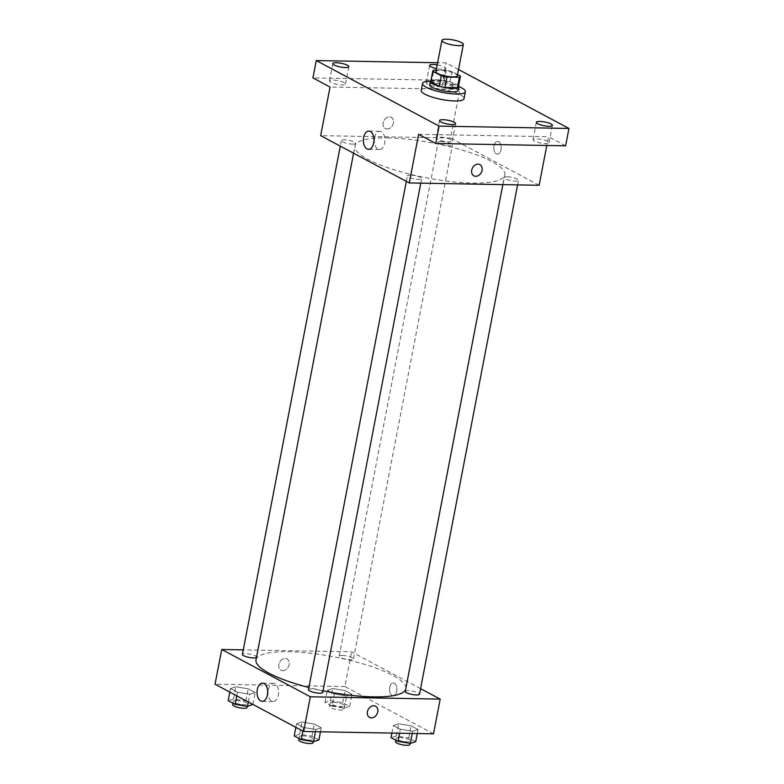 <?xml version="1.0" encoding="UTF-8"?>
<svg xmlns="http://www.w3.org/2000/svg" width="784" height="784" viewBox="0 0 784 784"><rect width="100%" height="100%" fill="white"/><g stroke="black" fill="none" stroke-linecap="round" stroke-linejoin="round"><path stroke-width="0.59" stroke-dasharray="3.92 2.94" d="M435.914 71.609A10.907 2.528 -169.1 0 1 440.579 70.442A10.907 2.528 -169.1 0 1 451.839 72.373A10.907 2.528 -169.1 0 1 457.327 75.734M457.552 74.558L451.976 71.579A14.073 3.263 -169.1 0 0 446.292 70.286L436.208 70.109M460.453 76.107L458.444 86.524L449.967 81.997L451.976 71.579M446.292 70.286L444.283 80.703L431.857 80.478L433.866 70.07M444.283 80.703A14.073 3.263 -169.1 0 1 449.967 81.997M430.798 81.428A14.073 3.263 -169.1 0 1 431.857 80.478M458.601 85.917A14.543 3.371 10.9 0 0 456.425 84.3A14.543 3.371 10.9 0 0 442.48 80.301A14.543 3.371 10.9 0 0 430.955 80.595M429.671 84.809A14.543 3.371 -169.1 0 1 435.894 83.261A14.543 3.371 -169.1 0 1 455.749 87.769A14.543 3.371 -169.1 0 1 458.228 90.307M430.426 81.105A21.805 5.057 -169.1 0 1 431.866 81.105A21.805 5.057 -169.1 0 1 458.905 86.593M421.194 90.376A21.805 5.057 -169.1 0 1 430.534 88.053A21.805 5.057 -169.1 0 1 453.044 91.904A21.805 5.057 -169.1 0 1 464.03 98.627M437.207 64.886A8.183 1.901 -169.1 0 1 445.684 68.433A8.183 1.901 -169.1 0 1 436.492 68.59M458.532 69.511L446.125 62.887L437.619 62.74M539.137 185.279L450.535 137.994L459.894 89.386L442.784 80.252L446.125 62.887M565.617 145.814L548.496 136.681L546.801 145.471M493.989 145.873A6.36 3.714 -89 0 0 497.399 154.105A6.36 3.714 -89 0 0 501.221 147.813A6.36 3.714 -89 0 0 497.624 141.385A6.36 3.714 -89 0 0 493.989 145.873A6.36 3.714 -89 0 0 497.389 154.105A6.36 3.714 -89 0 0 501.221 147.813A6.36 3.714 -89 0 0 497.624 141.385A6.36 3.714 -89 0 0 493.989 145.873M440.951 84.368A8.183 1.901 10.9 0 0 432.111 81.997A8.183 1.901 10.9 0 0 426.28 82.702A8.183 1.901 10.9 0 0 427.672 84.133A8.183 1.901 10.9 0 0 436.502 86.505A8.183 1.901 10.9 0 0 442.343 85.799A8.183 1.901 10.9 0 0 440.951 84.368M344.147 82.624A8.183 1.901 10.9 0 0 335.307 80.252A8.183 1.901 10.9 0 0 329.476 80.958A8.183 1.901 10.9 0 0 330.868 82.389A8.183 1.901 10.9 0 0 339.707 84.76A8.183 1.901 10.9 0 0 345.538 84.055A8.183 1.901 10.9 0 0 344.147 82.624M459.894 89.386L330.035 87.044M442.784 80.252L312.924 77.91M450.869 139.591A8.183 1.901 10.9 0 0 442.029 137.22A8.183 1.901 10.9 0 0 436.198 137.925A8.183 1.901 10.9 0 0 437.59 139.356A8.183 1.901 10.9 0 0 446.429 141.728A8.183 1.901 10.9 0 0 452.26 141.022A8.183 1.901 10.9 0 0 450.869 139.591M547.673 141.336A8.183 1.901 10.9 0 0 538.833 138.964A8.183 1.901 10.9 0 0 533.002 139.67A8.183 1.901 10.9 0 0 534.394 141.1A8.183 1.901 10.9 0 0 543.234 143.472A8.183 1.901 10.9 0 0 549.065 142.766A8.183 1.901 10.9 0 0 547.673 141.336M418.636 134.338L548.496 136.681M387.619 137.896A76.332 17.709 -169.1 0 1 466.431 151.371A76.332 17.709 -169.1 0 1 504.867 174.901A76.332 17.709 -169.1 0 1 426.555 177.86A76.332 17.709 -169.1 0 1 354.956 146.03A76.332 17.709 -169.1 0 1 387.619 137.896M450.535 137.994L320.676 135.652M410.502 175.077A7.272 1.686 -169.1 0 1 418.009 176.361A7.272 1.686 -169.1 0 1 421.665 178.595A7.272 1.686 -169.1 0 1 414.207 178.879A7.272 1.686 -169.1 0 1 407.396 175.851A7.272 1.686 -169.1 0 1 410.502 175.077M441.255 141.561A7.272 1.686 -169.1 0 1 448.762 142.845A7.272 1.686 -169.1 0 1 452.427 145.089A7.272 1.686 -169.1 0 1 444.969 145.363A7.272 1.686 -169.1 0 1 438.148 142.335A7.272 1.686 -169.1 0 1 441.255 141.561M507.307 176.821A7.272 1.686 -169.1 0 1 514.814 178.105A7.272 1.686 -169.1 0 1 518.469 180.34A7.272 1.686 -169.1 0 1 511.011 180.624A7.272 1.686 -169.1 0 1 504.19 177.596A7.272 1.686 -169.1 0 1 507.307 176.821M352.506 144.119A7.272 1.686 10.9 0 0 355.622 143.345A7.272 1.686 10.9 0 0 348.802 140.316A7.272 1.686 10.9 0 0 341.344 140.591A7.272 1.686 10.9 0 0 345.009 142.835A7.272 1.686 10.9 0 0 352.506 144.119M387.11 129.007A6.36 4.949 118.1 0 0 393.137 124.166A6.36 4.949 118.1 0 0 391.275 117.326A6.36 4.949 118.1 0 0 383.915 120.599A6.36 4.949 118.1 0 0 385.287 128.547A6.36 4.949 118.1 0 0 387.11 129.007A6.36 4.949 118.1 0 0 393.137 124.166A6.36 4.949 118.1 0 0 391.275 117.326A6.36 4.949 118.1 0 0 383.915 120.599A6.36 4.949 118.1 0 0 385.287 128.547A6.36 4.949 118.1 0 0 387.11 129.007M473.889 175.841L473.889 175.841A6.36 4.949 -61.9 0 1 472.027 168.991A6.36 4.949 -61.9 0 1 478.054 164.15A6.36 4.949 -61.9 0 1 479.877 164.611L479.877 164.611M374.585 137.71A9.114 5.321 91 0 1 379.799 131.291A9.114 5.321 91 0 1 384.954 140.493A9.114 5.321 91 0 1 379.476 149.519A9.114 5.321 91 0 1 374.585 137.71M256.005 659.873A76.332 17.709 -169.1 0 1 288.669 651.729A76.332 17.709 -169.1 0 1 367.48 665.204A76.332 17.709 -169.1 0 1 405.916 688.734A76.332 17.709 -169.1 0 1 405.563 689.783M323.037 690.782A76.332 17.709 -169.1 0 1 308.867 687.499M256.466 657.482A7.272 1.686 10.9 0 0 256.672 657.178A7.272 1.686 10.9 0 0 249.851 654.15A7.272 1.686 10.9 0 0 242.393 654.424M405.25 691.429A7.272 1.686 -169.1 0 1 408.356 690.655A7.272 1.686 -169.1 0 1 415.863 691.939A7.272 1.686 -169.1 0 1 419.518 694.173M342.314 655.395A7.272 1.686 -169.1 0 1 349.811 656.678A7.272 1.686 -169.1 0 1 353.476 658.923A7.272 1.686 -169.1 0 1 346.018 659.207A7.272 1.686 -169.1 0 1 339.198 656.169A7.272 1.686 -169.1 0 1 342.314 655.395M308.445 689.685A7.272 1.686 -169.1 0 1 311.552 688.911A7.272 1.686 -169.1 0 1 319.059 690.194A7.272 1.686 -169.1 0 1 322.724 692.429M420.587 688.656L351.585 651.827L243.275 649.877M433.503 733.834L344.901 686.539L351.585 651.827M389.687 687.48A6.36 3.714 -89 0 0 393.098 695.722A6.36 3.714 -89 0 0 396.92 689.43A6.36 3.714 -89 0 0 393.323 683.001A6.36 3.714 -89 0 0 389.687 687.48A6.36 3.714 -89 0 0 393.098 695.722A6.36 3.714 -89 0 0 396.92 689.43A6.36 3.714 -89 0 0 393.323 683.001A6.36 3.714 -89 0 0 389.687 687.48M303.526 727.483L315.874 729.502L321.234 727.797L314.266 724.073L301.918 722.054L296.558 723.759L303.526 727.483L315.874 729.502L321.234 727.797L314.266 724.073L301.918 722.054L296.558 723.759L303.526 727.483L302.84 731.07M334.288 693.967L346.626 695.986L351.996 694.291L345.019 690.567L332.671 688.538L327.31 690.243L334.288 693.967L346.626 695.986L351.996 694.291L345.019 690.567L332.671 688.538L327.31 690.243L334.288 693.967L331.946 706.119L344.284 708.138L349.654 706.443L342.677 702.719L330.338 700.69L324.968 702.395L331.946 706.119M344.901 686.539L215.041 684.207M400.33 729.218L412.678 731.247L418.039 729.541L411.061 725.817L398.723 723.799L393.352 725.504L400.33 729.218L412.678 731.247L418.039 729.541L411.061 725.817L398.723 723.799L393.352 725.504L400.33 729.218L399.566 733.226M237.483 692.223L249.822 694.242L255.192 692.546L248.214 688.822L235.876 686.804L230.506 688.499L237.483 692.223L249.822 694.242L255.192 692.546L248.214 688.822L235.876 686.804L230.506 688.499L237.483 692.223L236.788 695.81M282.818 670.624A6.36 4.949 118.1 0 0 288.835 665.773A6.36 4.949 118.1 0 0 286.983 658.932A6.36 4.949 118.1 0 0 279.614 662.215A6.36 4.949 118.1 0 0 280.986 670.153A6.36 4.949 118.1 0 0 282.818 670.624A6.36 4.949 118.1 0 0 288.835 665.783A6.36 4.949 118.1 0 0 286.983 658.932A6.36 4.949 118.1 0 0 279.623 662.215A6.36 4.949 118.1 0 0 280.995 670.153A6.36 4.949 118.1 0 0 282.818 670.624M369.587 717.448L369.587 717.448A6.36 4.949 -61.9 0 1 367.735 710.598A6.36 4.949 -61.9 0 1 373.752 705.757A6.36 4.949 -61.9 0 1 375.575 706.227L375.585 706.227M268.285 689.734A9.114 5.321 91 0 1 273.498 683.315A9.114 5.321 91 0 1 278.653 692.527A9.114 5.321 91 0 1 273.165 701.543A9.114 5.321 91 0 1 268.285 689.734M252.85 704.698L245.872 700.974L233.534 698.946L228.164 700.651M236.484 700.524A7.272 1.686 -169.1 0 1 243.991 701.807A7.272 1.686 -169.1 0 1 247.646 704.052A7.272 1.686 -169.1 0 1 240.188 704.326A7.272 1.686 -169.1 0 1 233.367 701.298A7.272 1.686 -169.1 0 1 236.484 700.524M248.332 701.974L249.822 694.242M252.909 704.414L255.192 692.546M245.872 700.974L248.214 688.822M233.534 698.946L235.876 686.804M229.82 692.086L230.506 688.499M232.701 704.767A7.272 1.686 -169.1 0 1 235.808 703.993A7.272 1.686 -169.1 0 1 243.314 705.277A7.272 1.686 -169.1 0 1 246.98 707.521M318.902 739.949L311.924 736.225L299.576 734.206L294.216 735.911M302.526 735.784A7.272 1.686 -169.1 0 1 310.033 737.058A7.272 1.686 -169.1 0 1 313.698 739.302A7.272 1.686 -169.1 0 1 306.24 739.586A7.272 1.686 -169.1 0 1 299.419 736.558A7.272 1.686 -169.1 0 1 302.526 735.784M315.442 731.707L315.874 729.502M320.47 731.805L321.234 727.797M311.924 736.225L314.266 724.073M299.576 734.206L301.918 722.054M295.862 727.346L296.558 723.759M298.753 740.027A7.272 1.686 -169.1 0 1 301.86 739.253A7.272 1.686 -169.1 0 1 309.366 740.537A7.272 1.686 -169.1 0 1 313.022 742.771M333.288 702.268A7.272 1.686 -169.1 0 1 340.785 703.552A7.272 1.686 -169.1 0 1 344.45 705.796A7.272 1.686 -169.1 0 1 336.993 706.07A7.272 1.686 -169.1 0 1 330.172 703.042A7.272 1.686 -169.1 0 1 333.288 702.268M344.284 708.138L346.626 695.986M349.654 706.443L351.996 694.291M342.677 702.719L345.019 690.567M330.338 700.69L332.671 688.538M324.968 702.395L327.31 690.243M332.612 705.737A7.272 1.686 -169.1 0 1 340.119 707.021A7.272 1.686 -169.1 0 1 343.784 709.265A7.272 1.686 -169.1 0 1 336.326 709.549A7.272 1.686 -169.1 0 1 329.505 706.511A7.272 1.686 -169.1 0 1 332.612 705.737M415.696 741.693L408.729 737.969L396.381 735.951L391.02 737.646M399.33 737.519A7.272 1.686 -169.1 0 1 406.837 738.802A7.272 1.686 -169.1 0 1 410.493 741.047A7.272 1.686 -169.1 0 1 403.035 741.331A7.272 1.686 -169.1 0 1 396.224 738.293A7.272 1.686 -169.1 0 1 399.33 737.519M412.247 733.452L412.678 731.247M417.264 733.55L418.039 729.541M408.729 737.969L411.061 725.817M396.381 735.951L398.723 723.799M391.892 733.089L393.352 725.504M395.548 741.772A7.272 1.686 -169.1 0 1 398.664 740.998A7.272 1.686 -169.1 0 1 406.171 742.281A7.272 1.686 -169.1 0 1 409.826 744.516M536.344 122.314L533.002 139.67M552.406 125.401L549.065 142.766M429.622 65.346L426.28 82.702M445.684 68.433L442.343 85.799M332.818 63.602L329.476 80.958M348.88 66.689L345.538 84.055M439.54 120.569L436.198 137.925M455.602 123.656L452.26 141.022M379.799 131.291L368.823 131.085M379.476 149.519L368.49 149.323M405.916 688.734L504.867 174.901M353.574 153.213L354.956 146.03M341.344 140.591L340.285 146.118M355.622 143.345L256.672 657.178M517.597 184.897L518.469 180.34M502.838 184.632L504.19 177.596M353.476 658.923L452.427 145.089M339.198 656.169L438.148 142.335M420.792 183.152L421.665 178.595M406.328 181.369L407.396 175.851M273.498 683.315L262.513 683.119M273.165 701.543L262.189 701.347M247.205 706.355L247.646 704.052M232.995 703.228L233.367 701.298M313.247 741.605L313.698 739.302M299.047 738.489L299.419 736.558M343.784 709.265L344.45 705.796M329.505 706.511L330.172 703.042M410.052 743.35L410.493 741.047M395.851 740.233L396.224 738.293"/><path stroke-width="1.18" d="M446.596 39.2A10.907 2.528 -169.1 0 1 457.856 41.121A10.907 2.528 -169.1 0 1 463.344 44.482A10.907 2.528 -169.1 0 1 452.162 44.913A10.907 2.528 -169.1 0 1 441.931 40.366A10.907 2.528 -169.1 0 1 446.596 39.2M463.344 44.482L457.327 75.734A10.907 2.528 -169.1 0 1 446.145 76.156A10.907 2.528 -169.1 0 1 435.914 71.609L441.931 40.366M460.443 76.332L458.434 86.75A14.073 3.263 -169.1 0 1 457.376 87.69L444.949 87.465A14.073 3.263 -169.1 0 1 439.265 86.181L430.788 81.654L432.788 71.236L441.265 75.764A14.073 3.263 -169.1 0 0 446.958 77.057L459.375 77.273A14.073 3.263 -169.1 0 0 460.443 76.332A14.073 3.263 -169.1 0 0 460.453 76.107L457.552 74.558M436.208 70.109L433.866 70.07A14.073 3.263 -169.1 0 0 432.797 71.011A14.073 3.263 -169.1 0 0 432.788 71.236M430.788 81.654A14.073 3.263 -169.1 0 1 430.798 81.428L432.797 71.011M430.955 80.595A14.543 3.371 10.9 0 0 430.338 81.34A14.543 3.371 10.9 0 0 443.979 87.396A14.543 3.371 10.9 0 0 458.895 86.838A14.543 3.371 10.9 0 0 458.601 85.917M458.895 86.838L458.228 90.307A14.543 3.371 -169.1 0 1 443.313 90.875A14.543 3.371 -169.1 0 1 429.671 84.809L430.338 81.34M439.265 86.181L441.265 75.764M457.376 87.69L459.375 77.273M444.949 87.465L446.958 77.057M458.905 86.593A21.805 5.057 -169.1 0 1 465.363 91.679A21.805 5.057 -169.1 0 1 442.989 92.532A21.805 5.057 -169.1 0 1 422.537 83.437A21.805 5.057 -169.1 0 1 430.426 81.105M465.363 91.679L464.03 98.627A21.805 5.057 -169.1 0 1 441.657 99.47A21.805 5.057 -169.1 0 1 421.194 90.376L422.537 83.437M440.931 121.99A8.183 1.901 -169.1 0 1 439.54 120.569A8.183 1.901 -169.1 0 1 447.929 120.256A8.183 1.901 -169.1 0 1 455.602 123.656A8.183 1.901 -169.1 0 1 449.771 124.372A8.183 1.901 -169.1 0 1 440.931 121.99M334.209 65.023A8.183 1.901 -169.1 0 1 332.818 63.602A8.183 1.901 -169.1 0 1 341.207 63.288A8.183 1.901 -169.1 0 1 348.88 66.689A8.183 1.901 -169.1 0 1 343.049 67.404A8.183 1.901 -169.1 0 1 334.209 65.023M436.492 68.59A8.183 1.901 -169.1 0 1 431.014 66.767A8.183 1.901 -169.1 0 1 429.622 65.346A8.183 1.901 -169.1 0 1 437.207 64.886M537.736 123.735A8.183 1.901 -169.1 0 1 536.344 122.314A8.183 1.901 -169.1 0 1 544.733 121.99A8.183 1.901 -169.1 0 1 552.406 125.401A8.183 1.901 -169.1 0 1 546.575 126.116A8.183 1.901 -169.1 0 1 537.736 123.735M437.619 62.74L316.266 60.554L439.099 126.116L568.959 128.458L458.532 69.511M316.266 60.554L312.924 77.91L330.035 87.044L320.676 135.652L409.277 182.946L418.636 134.338L435.757 143.472L565.617 145.814L568.959 128.458M409.277 182.946L539.137 185.279L546.801 145.471M435.757 143.472L439.099 126.116M363.609 137.504A9.114 5.321 91 0 1 368.823 131.085A9.114 5.321 91 0 1 373.978 140.297A9.114 5.321 91 0 1 368.49 149.323A9.114 5.321 91 0 1 363.609 137.504M478.054 164.15A6.36 4.949 -61.9 0 1 479.877 164.611A6.36 4.949 -61.9 0 1 481.249 172.558A6.36 4.949 -61.9 0 1 473.889 175.841A6.36 4.949 -61.9 0 1 472.027 168.991A6.36 4.949 -61.9 0 1 478.054 164.15M479.877 164.611A6.36 4.949 -61.9 0 1 481.249 172.558A6.36 4.949 -61.9 0 1 473.889 175.841M405.563 689.783A76.332 17.709 -169.1 0 1 323.037 690.782M308.867 687.499A76.332 17.709 -169.1 0 1 256.005 659.873L353.574 153.213M340.285 146.118L242.393 654.424A7.272 1.686 10.9 0 0 246.058 656.669A7.272 1.686 10.9 0 0 253.565 657.952A7.272 1.686 10.9 0 0 256.466 657.482M517.597 184.897L419.518 694.173A7.272 1.686 -169.1 0 1 412.061 694.457A7.272 1.686 -169.1 0 1 405.25 691.429L502.838 184.632M420.792 183.152L322.724 692.429A7.272 1.686 -169.1 0 1 315.266 692.713A7.272 1.686 -169.1 0 1 308.445 689.685L406.328 181.369M243.275 649.877L221.735 649.485L310.327 696.78L440.187 699.122L420.587 688.656M221.735 649.485L215.041 684.207L303.643 731.501L433.503 733.834L440.187 699.122M303.643 731.501L310.327 696.78M257.299 689.538A9.114 5.321 91 0 1 262.513 683.119A9.114 5.321 91 0 1 267.667 692.321A9.114 5.321 91 0 1 262.189 701.347A9.114 5.321 91 0 1 257.299 689.538M373.752 705.757A6.36 4.949 -61.9 0 1 375.585 706.227A6.36 4.949 -61.9 0 1 376.947 714.165A6.36 4.949 -61.9 0 1 369.587 717.448A6.36 4.949 -61.9 0 1 367.735 710.608A6.36 4.949 -61.9 0 1 373.752 705.757M375.575 706.227A6.36 4.949 -61.9 0 1 376.947 714.165A6.36 4.949 -61.9 0 1 369.587 717.448M229.82 692.086L228.164 700.651L235.141 704.375L247.479 706.394L252.909 704.414M247.479 706.394L248.332 701.974M235.141 704.375L236.788 695.81M247.205 706.355L246.98 707.521A7.272 1.686 -169.1 0 1 239.522 707.805A7.272 1.686 -169.1 0 1 232.701 704.767L232.995 703.228M295.862 727.346L294.216 735.911L301.193 739.635L313.531 741.654L318.902 739.949L320.47 731.805M313.531 741.654L315.442 731.707M301.193 739.635L302.84 731.07M313.247 741.605L313.022 742.771A7.272 1.686 -169.1 0 1 305.564 743.056A7.272 1.686 -169.1 0 1 298.753 740.027L299.047 738.489M391.892 733.089L391.02 737.646L397.988 741.37L410.336 743.399L415.696 741.693L417.264 733.55M410.336 743.399L412.247 733.452M397.988 741.37L399.566 733.226M410.052 743.35L409.826 744.516A7.272 1.686 -169.1 0 1 402.368 744.8A7.272 1.686 -169.1 0 1 395.548 741.772L395.851 740.233"/></g></svg>
